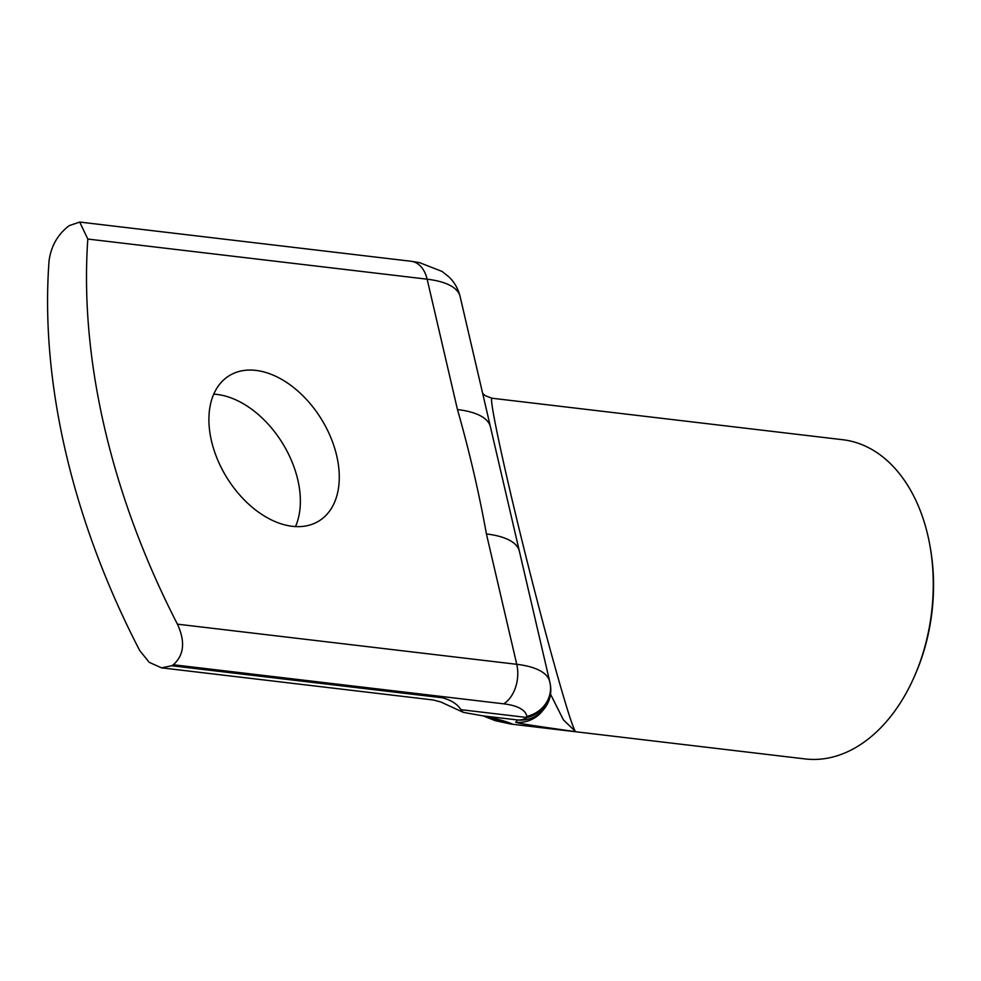 <?xml version="1.0" encoding="UTF-8"?>
<svg xmlns="http://www.w3.org/2000/svg" width="981" height="981" viewBox="0 0 981 981"><rect width="100%" height="100%" fill="white"/><g stroke="black" fill="none" stroke-linecap="round" stroke-linejoin="round"><path stroke-width="1.47" d="M914.55 676.093L915.408 674.131A155.685 104.967 -83.3 0 0 930.344 547.938L929.963 545.828A160.712 108.351 96.7 0 1 914.55 676.093A160.712 108.351 96.7 0 1 805.143 758.938L512.867 724.309C508.305 722.077 498.986 719.355 484.908 716.155L484.43 716.081M460.935 709.68C457.367 704.076 451.174 700.103 442.321 697.773L171.687 665.756L161.522 667.84L149.247 662.347L139.731 650.575A602.665 392.388 -121.7 0 1 49.05 260.872C51.11 245.973 57.842 234.214 69.271 225.618L79.694 222.074L87.812 239.045A602.665 392.388 58.3 0 0 177.426 624.161C185.458 641.635 184.085 655.173 173.318 664.75L503.694 703.831A70.313 24.513 -13.1 0 1 526.858 716.363L527.067 717.503L460.935 709.68L463.106 712.255L466.981 713.04L483.204 715.897L517.6 719.968A30.129 30.129 39.6 0 0 543.879 709.214A30.129 30.129 0 0 0 550.316 684.64A30.129 28.241 169.8 0 1 527.067 717.503A30.129 20.319 96.7 0 1 517.6 719.968L515.736 722.224C517.931 723.659 552.082 728.221 575.749 731.752C572.181 729.95 549.63 650.967 527.435 562.493C505.178 473.995 488.624 397.342 491.959 398.225L842.912 439.746A160.712 108.351 96.7 0 1 929.963 545.828M515.736 722.224A30.129 30.129 39.6 0 0 542.015 711.47L543.879 709.214A30.129 30.129 39.6 0 0 550.513 685.866M484.099 716.032L483.204 715.897M295.526 526.564A85.372 55.586 58.3 0 0 297.795 479.795A85.372 55.586 58.3 0 0 213.735 394.154M173.318 664.75L171.687 665.756M483.388 715.934L512.867 724.309L575.749 731.752L563.401 719.858L550.513 694.18M503.694 703.831A30.129 20.319 -83.3 0 0 516.754 664.309A100.442 35.009 166.9 0 1 549.728 681.611L550.12 683.499A30.129 28.241 169.8 0 0 549.851 682.212A100.442 35.009 166.9 0 0 549.728 681.611L519.39 551.248A100.442 35.009 166.9 0 0 486.417 533.958L516.754 664.309L177.426 624.161M518.937 549.311L490.439 426.858A100.442 35.009 166.9 0 0 457.465 409.555C469.359 451.285 479.01 492.756 486.417 533.958M336.704 455.748A85.372 55.586 -121.7 0 1 318.96 520.985A85.372 55.586 -121.7 0 1 226.795 477.551A85.372 55.586 -121.7 0 1 229.223 375.711A85.372 55.586 -121.7 0 1 336.704 455.748M550.316 684.64L550.12 683.499A30.129 28.241 169.8 0 1 526.858 716.363M87.812 239.045L427.14 279.193A100.442 35.009 -13.1 0 1 460.101 296.495C458.164 288.708 454.399 282.148 448.808 276.801L442.088 271.443L419.402 262.589L411.223 261.289A30.129 20.319 -83.3 0 1 427.14 279.193L457.465 409.555M463.106 712.255L440.677 701.93L433.185 699.98L161.522 667.84M79.694 222.062L411.223 261.289M519.39 551.261L518.802 548.673M490.439 426.845L460.101 296.495M491.935 398.225L485.252 395.686L482.652 393.393M489.985 717.663L482.358 715.689M483.326 715.922L495.197 720.655L511.604 724.199"/></g></svg>
